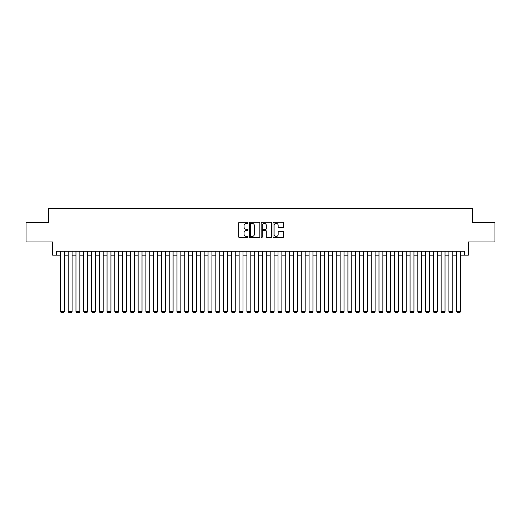 <?xml version="1.0" encoding="UTF-8"?>
<svg xmlns="http://www.w3.org/2000/svg" width="521" height="521" viewBox="0 0 521 521"><rect width="100%" height="100%" fill="white"/><g stroke="black" fill="none" stroke-linecap="round" stroke-linejoin="round"><path stroke-width="0.78" d="M248.068 222.832A0.534 0.534 0 0 0 247.534 222.298L239.432 222.298A0.762 0.762 0 0 0 238.67 223.06L238.67 236.788A0.762 0.762 0 0 0 239.432 237.55L247.534 237.55A0.534 0.534 0 0 0 248.068 237.016A0.534 0.534 0 0 0 247.534 236.482L246.485 236.482A2.442 2.442 0 0 1 244.043 234.046L244.043 232.9A2.442 2.442 0 0 1 246.485 230.458L247.534 230.458A0.534 0.534 0 0 0 248.068 229.924A0.534 0.534 0 0 0 247.534 229.39L246.485 229.39A2.442 2.442 0 0 1 244.043 226.954L244.043 225.808A2.442 2.442 0 0 1 246.485 223.366L247.534 223.366A0.534 0.534 0 0 0 248.068 222.832M282.786 227.677A0.762 0.762 0 0 0 283.548 226.915L283.548 223.06A0.762 0.762 0 0 0 282.786 222.298L273.792 222.298A0.762 0.762 0 0 0 273.024 223.06L273.024 236.788A0.762 0.762 0 0 0 273.792 237.55L282.786 237.55A0.762 0.762 0 0 0 283.548 236.788L283.548 232.138A0.762 0.762 0 0 0 282.786 231.376L278.937 231.376A0.762 0.762 0 0 0 278.175 232.138L278.175 234.443A2.038 2.038 0 0 1 276.137 236.482A2.038 2.038 0 0 1 274.092 234.443L274.092 225.411A2.038 2.038 0 0 1 276.137 223.366A2.038 2.038 0 0 1 278.175 225.411L278.175 226.915A0.762 0.762 0 0 0 278.937 227.677L282.786 227.677M56.548 255.179L56.548 251.291L464.452 251.291L464.452 255.179L468.34 255.179L468.34 241.972L494.95 241.972L494.95 222.545L472.612 222.545L472.612 208.563L48.388 208.563L48.388 222.545L26.05 222.545L26.05 241.972L52.66 241.972L52.66 255.179L60.429 255.179M259.836 223.06A0.762 0.762 0 0 0 259.067 222.298L250.073 222.298A0.762 0.762 0 0 0 249.305 223.06L249.305 236.788A0.762 0.762 0 0 0 250.073 237.55L259.067 237.55A0.762 0.762 0 0 0 259.836 236.788L259.836 223.06M261.933 222.298L270.927 222.298A0.762 0.762 0 0 1 271.695 223.06L271.695 236.788A0.762 0.762 0 0 1 270.927 237.55L267.078 237.55A0.762 0.762 0 0 1 266.316 236.788L266.316 231.22A0.762 0.762 0 0 0 265.554 230.458L263.001 230.458A0.762 0.762 0 0 0 262.232 231.22L262.232 237.016A0.534 0.534 0 0 1 261.698 237.55A0.534 0.534 0 0 1 261.164 237.016L261.164 223.06A0.762 0.762 0 0 1 261.933 222.298M64.317 255.179L68.199 255.179M72.087 255.179L75.968 255.179M79.856 255.179L83.738 255.179M87.626 255.179L91.507 255.179M95.395 255.179L99.277 255.179M103.165 255.179L107.046 255.179M110.934 255.179L114.815 255.179M118.703 255.179L122.591 255.179M126.473 255.179L130.361 255.179M134.242 255.179L138.13 255.179M142.012 255.179L145.9 255.179M149.781 255.179L153.669 255.179M157.55 255.179L161.438 255.179M165.32 255.179L169.208 255.179M173.089 255.179L176.977 255.179M180.859 255.179L184.747 255.179M188.628 255.179L192.516 255.179M196.397 255.179L200.285 255.179M204.167 255.179L208.055 255.179M211.936 255.179L215.824 255.179M219.712 255.179L223.594 255.179M227.482 255.179L231.363 255.179M235.251 255.179L239.132 255.179M243.02 255.179L246.902 255.179M250.79 255.179L254.671 255.179M258.559 255.179L262.441 255.179M266.329 255.179L270.21 255.179M274.098 255.179L277.98 255.179M281.868 255.179L285.749 255.179M289.637 255.179L293.518 255.179M297.406 255.179L301.288 255.179M305.176 255.179L309.064 255.179M312.945 255.179L316.833 255.179M320.715 255.179L324.603 255.179M328.484 255.179L332.372 255.179M336.253 255.179L340.141 255.179M344.023 255.179L347.911 255.179M351.792 255.179L355.68 255.179M359.562 255.179L363.45 255.179M367.331 255.179L371.219 255.179M375.1 255.179L378.988 255.179M382.87 255.179L386.758 255.179M390.639 255.179L394.527 255.179M398.409 255.179L402.297 255.179M406.185 255.179L410.066 255.179M413.954 255.179L417.835 255.179M421.723 255.179L425.605 255.179M429.493 255.179L433.374 255.179M437.262 255.179L441.144 255.179M445.032 255.179L448.913 255.179M452.801 255.179L456.683 255.179M460.571 255.179L464.452 255.179M250.907 223.366A0.534 0.534 0 0 0 250.373 223.9L250.373 235.954A0.534 0.534 0 0 0 250.907 236.482L252.014 236.482A2.442 2.442 0 0 0 254.456 234.046L254.456 225.808A2.442 2.442 0 0 0 252.014 223.366L250.907 223.366M266.316 225.443A2.038 2.038 0 0 0 264.277 223.405A2.038 2.038 0 0 0 262.232 225.443L262.232 228.628A0.762 0.762 0 0 0 263.001 229.39L265.554 229.39A0.762 0.762 0 0 0 266.316 228.628L266.316 225.443M64.317 251.291L64.317 311.428L60.429 311.428L60.429 251.291M64.317 311.428L63.731 312.437L61.016 312.437L60.429 311.428M72.087 251.291L72.087 311.428L68.199 311.428L68.199 251.291M72.087 311.428L71.501 312.437L68.785 312.437L68.199 311.428M79.856 251.291L79.856 311.428L75.968 311.428L75.968 251.291M79.856 311.428L79.27 312.437L76.554 312.437L75.968 311.428M87.626 251.291L87.626 311.428L83.738 311.428L83.738 251.291M87.626 311.428L87.04 312.437L84.324 312.437L83.738 311.428M95.395 251.291L95.395 311.428L91.507 311.428L91.507 251.291M95.395 311.428L94.809 312.437L92.093 312.437L91.507 311.428M103.165 251.291L103.165 311.428L99.277 311.428L99.277 251.291M103.165 311.428L102.578 312.437L99.863 312.437L99.277 311.428M110.934 251.291L110.934 311.428L107.046 311.428L107.046 251.291M110.934 311.428L110.348 312.437L107.632 312.437L107.046 311.428M118.703 251.291L118.703 311.428L114.815 311.428L114.815 251.291M118.703 311.428L118.124 312.437L115.401 312.437L114.815 311.428M126.473 251.291L126.473 311.428L122.591 311.428L122.591 251.291M126.473 311.428L125.893 312.437L123.171 312.437L122.591 311.428M134.242 251.291L134.242 311.428L130.361 311.428L130.361 251.291M134.242 311.428L133.663 312.437L130.94 312.437L130.361 311.428M142.012 251.291L142.012 311.428L138.13 311.428L138.13 251.291M142.012 311.428L141.432 312.437L138.71 312.437L138.13 311.428M149.781 251.291L149.781 311.428L145.9 311.428L145.9 251.291M149.781 311.428L149.201 312.437L146.479 312.437L145.9 311.428M157.55 251.291L157.55 311.428L153.669 311.428L153.669 251.291M157.55 311.428L156.971 312.437L154.249 312.437L153.669 311.428M165.32 251.291L165.32 311.428L161.438 311.428L161.438 251.291M165.32 311.428L164.74 312.437L162.018 312.437L161.438 311.428M173.089 251.291L173.089 311.428L169.208 311.428L169.208 251.291M173.089 311.428L172.51 312.437L169.787 312.437L169.208 311.428M180.859 251.291L180.859 311.428L176.977 311.428L176.977 251.291M180.859 311.428L180.279 312.437L177.557 312.437L176.977 311.428M188.628 251.291L188.628 311.428L184.747 311.428L184.747 251.291M188.628 311.428L188.048 312.437L185.326 312.437L184.747 311.428M196.397 251.291L196.397 311.428L192.516 311.428L192.516 251.291M196.397 311.428L195.818 312.437L193.096 312.437L192.516 311.428M204.167 251.291L204.167 311.428L200.285 311.428L200.285 251.291M204.167 311.428L203.587 312.437L200.865 312.437L200.285 311.428M211.936 251.291L211.936 311.428L208.055 311.428L208.055 251.291M211.936 311.428L211.357 312.437L208.634 312.437L208.055 311.428M219.712 251.291L219.712 311.428L215.824 311.428L215.824 251.291M219.712 311.428L219.126 312.437L216.404 312.437L215.824 311.428M227.482 251.291L227.482 311.428L223.594 311.428L223.594 251.291M227.482 311.428L226.895 312.437L224.18 312.437L223.594 311.428M235.251 251.291L235.251 311.428L231.363 311.428L231.363 251.291M235.251 311.428L234.665 312.437L231.949 312.437L231.363 311.428M243.02 251.291L243.02 311.428L239.132 311.428L239.132 251.291M243.02 311.428L242.434 312.437L239.719 312.437L239.132 311.428M250.79 251.291L250.79 311.428L246.902 311.428L246.902 251.291M250.79 311.428L250.204 312.437L247.488 312.437L246.902 311.428M258.559 251.291L258.559 311.428L254.671 311.428L254.671 251.291M258.559 311.428L257.973 312.437L255.257 312.437L254.671 311.428M266.329 251.291L266.329 311.428L262.441 311.428L262.441 251.291M266.329 311.428L265.743 312.437L263.027 312.437L262.441 311.428M274.098 251.291L274.098 311.428L270.21 311.428L270.21 251.291M274.098 311.428L273.512 312.437L270.796 312.437L270.21 311.428M281.868 251.291L281.868 311.428L277.98 311.428L277.98 251.291M281.868 311.428L281.281 312.437L278.566 312.437L277.98 311.428M289.637 251.291L289.637 311.428L285.749 311.428L285.749 251.291M289.637 311.428L289.051 312.437L286.335 312.437L285.749 311.428M297.406 251.291L297.406 311.428L293.518 311.428L293.518 251.291M297.406 311.428L296.82 312.437L294.105 312.437L293.518 311.428M305.176 251.291L305.176 311.428L301.288 311.428L301.288 251.291M305.176 311.428L304.596 312.437L301.874 312.437L301.288 311.428M312.945 251.291L312.945 311.428L309.064 311.428L309.064 251.291M312.945 311.428L312.366 312.437L309.643 312.437L309.064 311.428M320.715 251.291L320.715 311.428L316.833 311.428L316.833 251.291M320.715 311.428L320.135 312.437L317.413 312.437L316.833 311.428M328.484 251.291L328.484 311.428L324.603 311.428L324.603 251.291M328.484 311.428L327.904 312.437L325.182 312.437L324.603 311.428M336.253 251.291L336.253 311.428L332.372 311.428L332.372 251.291M336.253 311.428L335.674 312.437L332.952 312.437L332.372 311.428M344.023 251.291L344.023 311.428L340.141 311.428L340.141 251.291M344.023 311.428L343.443 312.437L340.721 312.437L340.141 311.428M351.792 251.291L351.792 311.428L347.911 311.428L347.911 251.291M351.792 311.428L351.213 312.437L348.49 312.437L347.911 311.428M359.562 251.291L359.562 311.428L355.68 311.428L355.68 251.291M359.562 311.428L358.982 312.437L356.26 312.437L355.68 311.428M367.331 251.291L367.331 311.428L363.45 311.428L363.45 251.291M367.331 311.428L366.751 312.437L364.029 312.437L363.45 311.428M375.1 251.291L375.1 311.428L371.219 311.428L371.219 251.291M375.1 311.428L374.521 312.437L371.799 312.437L371.219 311.428M382.87 251.291L382.87 311.428L378.988 311.428L378.988 251.291M382.87 311.428L382.29 312.437L379.568 312.437L378.988 311.428M390.639 251.291L390.639 311.428L386.758 311.428L386.758 251.291M390.639 311.428L390.06 312.437L387.337 312.437L386.758 311.428M398.409 251.291L398.409 311.428L394.527 311.428L394.527 251.291M398.409 311.428L397.829 312.437L395.107 312.437L394.527 311.428M406.185 251.291L406.185 311.428L402.297 311.428L402.297 251.291M406.185 311.428L405.598 312.437L402.876 312.437L402.297 311.428M413.954 251.291L413.954 311.428L410.066 311.428L410.066 251.291M413.954 311.428L413.368 312.437L410.652 312.437L410.066 311.428M421.723 251.291L421.723 311.428L417.835 311.428L417.835 251.291M421.723 311.428L421.137 312.437L418.422 312.437L417.835 311.428M429.493 251.291L429.493 311.428L425.605 311.428L425.605 251.291M429.493 311.428L428.907 312.437L426.191 312.437L425.605 311.428M437.262 251.291L437.262 311.428L433.374 311.428L433.374 251.291M437.262 311.428L436.676 312.437L433.96 312.437L433.374 311.428M445.032 251.291L445.032 311.428L441.144 311.428L441.144 251.291M445.032 311.428L444.446 312.437L441.73 312.437L441.144 311.428M452.801 251.291L452.801 311.428L448.913 311.428L448.913 251.291M452.801 311.428L452.215 312.437L449.499 312.437L448.913 311.428M460.571 251.291L460.571 311.428L456.683 311.428L456.683 251.291M460.571 311.428L459.984 312.437L457.269 312.437L456.683 311.428"/></g></svg>
